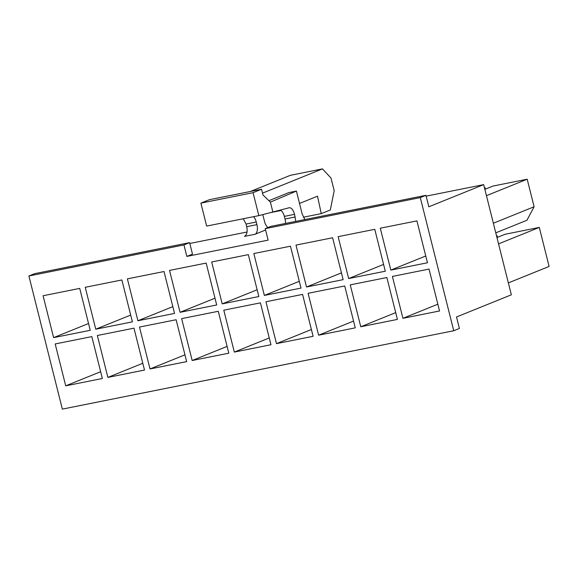 <?xml version="1.0" encoding="UTF-8"?>
<svg xmlns="http://www.w3.org/2000/svg" width="578" height="578" viewBox="0 0 578 578"><rect width="100%" height="100%" fill="white"/><g stroke="black" fill="none" stroke-linecap="round" stroke-linejoin="round"><path stroke-width="0.87" d="M453.737 330.739L420.3 197.604L425.95 195.321L428.833 206.794L483.67 184.628L511.342 294.809L456.512 316.975L459.394 328.456L453.737 330.739L62.345 409.116L28.9 275.981L183.956 244.928L186.839 256.408L192.488 254.125L189.606 242.644L34.55 273.69L28.9 275.981M265.584 230.001L254.985 234.285A8.309 4.212 78.7 0 0 256.921 224.647L256.256 222.01A8.309 4.212 78.7 0 0 253.569 216.685M425.95 195.321L270.894 226.366L265.244 228.65L268.127 240.13L186.839 256.408M483.67 184.628L426.159 196.144M247.052 232.009L189.815 243.468M508.358 282.909L549.1 266.436L539.296 227.414L505.179 234.249L496.964 237.565M427.445 262.773L390.815 270.107L380.288 228.216L416.919 220.883L427.445 262.773M385.295 271.212L348.664 278.553L338.137 236.655L374.768 229.321L385.295 271.212M343.144 279.658L306.513 286.991L295.987 245.101L332.617 237.76L343.144 279.658M300.994 288.097L264.363 295.43L253.836 253.54L290.467 246.206L300.994 288.097M258.843 296.536L222.212 303.869L211.685 261.979L248.316 254.645L258.843 296.536M216.692 304.974L180.061 312.308L169.535 270.417L206.165 263.084L216.692 304.974M174.542 313.413L137.911 320.747L127.391 278.856L164.022 271.523L174.542 313.413M132.391 321.852L95.76 329.193L85.241 287.302L121.871 279.962L132.391 321.852M90.24 330.298L53.61 337.631L43.09 295.741L79.721 288.4L90.24 330.298M265.244 228.65L420.3 197.604M102.349 378.503L65.719 385.837L55.192 343.946L91.823 336.606L102.349 378.503M144.5 370.057L107.869 377.398L97.342 335.5L133.973 328.167L144.5 370.057M186.651 361.618L150.02 368.952L139.493 327.061L176.124 319.728L186.651 361.618M228.801 353.18L192.171 360.513L181.644 318.623L218.274 311.289L228.801 353.18M270.952 344.741L234.321 352.074L223.794 310.184L260.425 302.85L270.952 344.741M313.103 336.302L276.472 343.635L265.945 301.745L302.576 294.404L313.103 336.302M355.253 327.856L318.623 335.197L308.096 293.306L344.726 285.966L355.253 327.856M397.404 319.417L360.773 326.758L350.246 284.86L386.877 277.527L397.404 319.417M439.555 310.978L402.924 318.312L392.397 276.421L429.028 269.088L439.555 310.978M495.78 232.847L526.955 220.24L534.108 206.758L527.187 179.209L493.07 186.044L484.855 189.36M497.521 237.341L497.145 235.853L496.567 235.969M485.412 189.136L485.043 187.648L484.458 187.763M295.741 221.396L294.556 214.344C293.248 209.893 291.493 207.69 289.282 207.726L258.836 215.63L206.649 226.085L200.884 203.131L209.359 199.699L261.545 189.252L262.99 194.988L270.381 202.112L296.413 191.08L302.178 214.033L304.924 219.553M268.886 200.674L288.892 192.582L296.413 191.08M272.874 212.025L270.381 202.112M258.836 215.63L253.07 192.676L261.545 189.252M270.67 212.596L281.053 210.515A8.309 4.212 -101.3 0 1 284.362 216.382L285.019 219.026A8.309 4.212 -101.3 0 1 285.496 223.448M254.985 234.285L244.436 236.395C246.929 234.899 247.687 231.662 246.727 226.692L246.062 224.054L243.266 218.751M262.52 193.131L322.488 168.884L290.373 175.315L250.375 191.484M322.488 168.884L331.021 178.082L334.192 190.704L330.313 209.973L321.267 213.629L303.334 217.22M321.267 213.629L317.51 196.188L299.52 203.456M262.809 214.611L264.551 221.562A8.309 4.212 78.7 0 0 267.997 227.537M88.535 323.514L53.61 337.631M253.07 192.676L200.884 203.131M100.644 371.712L65.719 385.837M130.686 315.068L95.76 329.193M142.795 363.273L107.869 377.398M172.836 306.629L137.911 320.747M184.946 354.834L150.02 368.952M214.987 298.19L180.061 312.308M227.096 346.395L192.171 360.513M257.138 289.751L222.212 303.869M269.247 337.957L234.321 352.074M299.288 281.313L264.363 295.43M311.398 329.518L276.472 343.635M341.439 272.874L306.513 286.991M353.548 321.072L318.623 335.197M485.043 187.648L484.487 187.872M383.59 264.428L348.664 278.553M497.145 235.853L496.596 236.077M395.699 312.633L360.773 326.758M493.366 223.224L534.108 206.758M527.187 179.209L486.445 195.682M425.74 255.989L390.815 270.107M539.296 227.414L498.554 243.887M437.849 304.194L402.924 318.312M183.956 244.928L189.606 242.644M295.221 216.981L285.019 219.026M294.556 214.344L284.362 216.382M256.256 222.01L246.062 224.054M256.921 224.647L246.727 226.692"/></g></svg>
